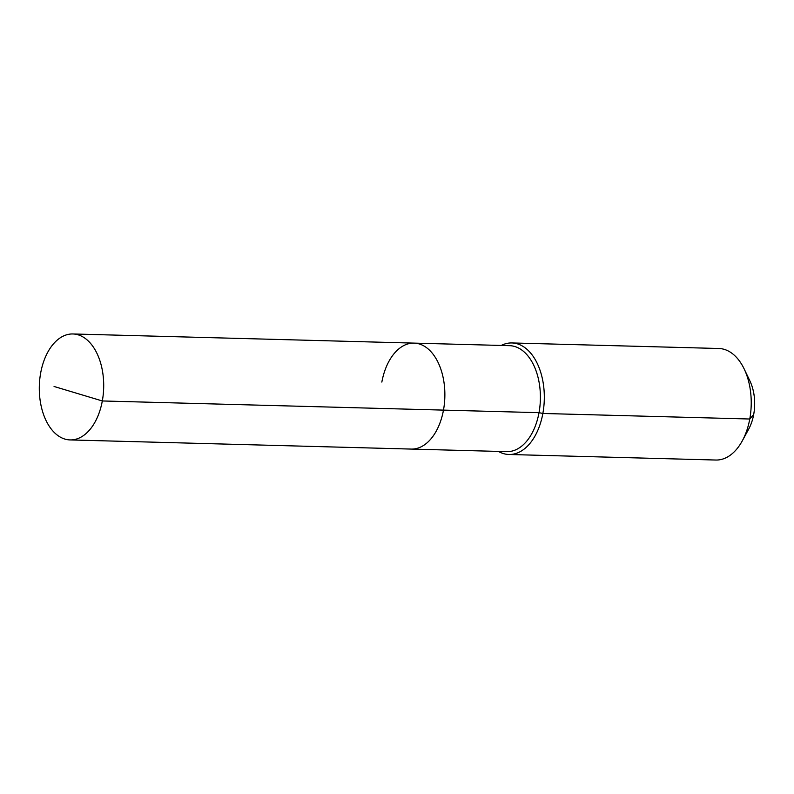 <?xml version="1.0" encoding="UTF-8"?>
<svg xmlns="http://www.w3.org/2000/svg" width="794" height="794" viewBox="0 0 794 794"><rect width="100%" height="100%" fill="white"/><g stroke="black" fill="none" stroke-linecap="round" stroke-linejoin="round"><path stroke-width="1.19" d="M498.424 451.419A55.788 33.884 -88.5 0 0 508.924 454.486A55.788 33.884 -88.5 0 0 542.858 413.466L539.017 412.672A53 32.197 -88.5 0 1 506.78 451.637L411.232 449.076A53 32.197 -88.5 0 0 443.479 410.111L102.317 400.96A53 32.197 -88.5 0 0 72.919 333.966A53 32.197 -88.5 0 0 40.683 372.932A53 32.197 -88.5 0 0 70.08 439.926A53 32.197 -88.5 0 0 102.317 400.96L54.061 386.479M70.08 439.926L411.232 449.076A53 32.197 -88.5 0 0 443.479 410.111A53 32.197 -88.5 0 0 414.081 343.107A53 32.197 -88.5 0 0 381.845 382.083M414.081 343.107A53 32.197 -88.5 0 1 443.479 410.111L539.017 412.672A53 32.197 -88.5 0 0 509.629 345.678L72.919 333.966M508.924 454.486L715.831 460.034A55.788 33.884 -88.5 0 0 742.261 440.908A55.788 33.884 -88.5 0 0 749.764 419.014L542.858 413.466A55.788 33.884 -88.5 0 0 511.912 342.948A55.788 33.884 -88.5 0 0 501.262 345.45M742.261 440.908L748.653 429.207A37.378 22.708 -88.5 0 0 753.685 414.537L749.764 419.014A55.788 33.884 -88.5 0 0 744.196 369.012A55.788 33.884 -88.5 0 0 718.828 348.497L511.912 342.948M753.685 414.537A37.378 22.708 -88.5 0 0 749.953 381.041L744.196 369.012"/></g></svg>
